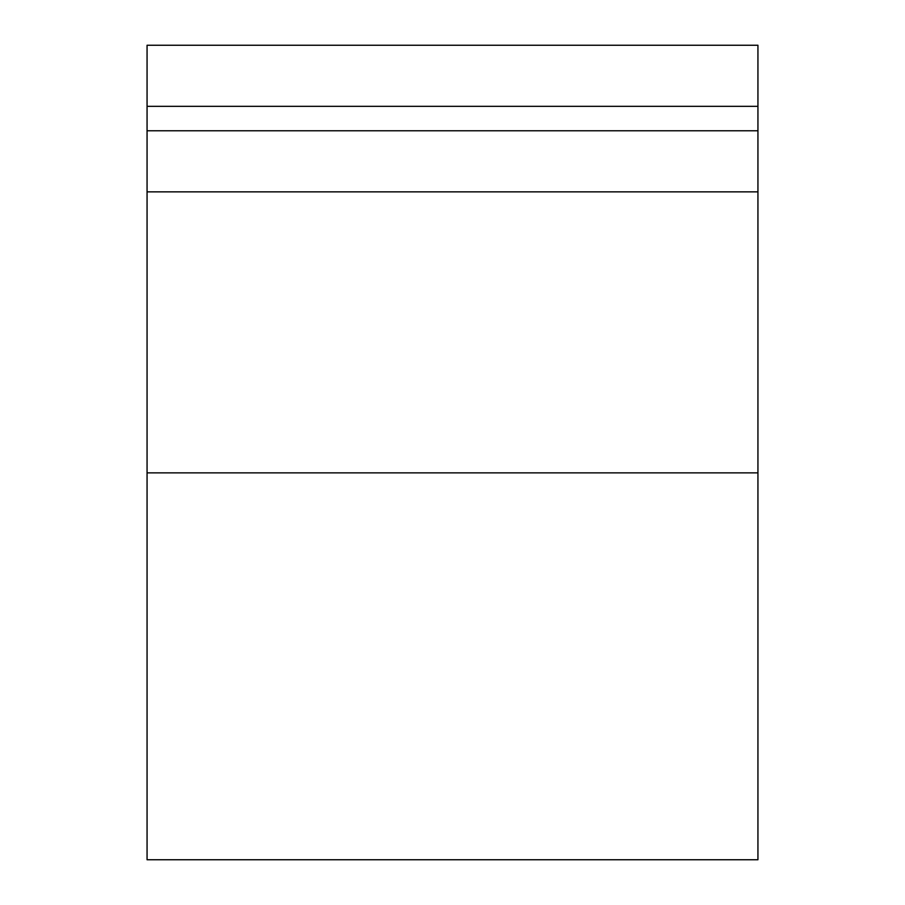 <?xml version="1.0" encoding="UTF-8"?>
<svg xmlns="http://www.w3.org/2000/svg" width="905" height="905" viewBox="0 0 905 905"><rect width="100%" height="100%" fill="white"/><g stroke="black" fill="none" stroke-linecap="round" stroke-linejoin="round"><path stroke-width="1.36" d="M757.938 472.863L757.938 859.75L147.062 859.75L147.062 130.773L757.938 130.773L757.938 472.863L147.062 472.863M147.062 106.338L147.062 45.25L757.938 45.25L757.938 106.338L147.062 106.338L147.062 130.773M757.938 106.338L757.938 130.773M757.938 191.86L147.062 191.86"/></g></svg>
